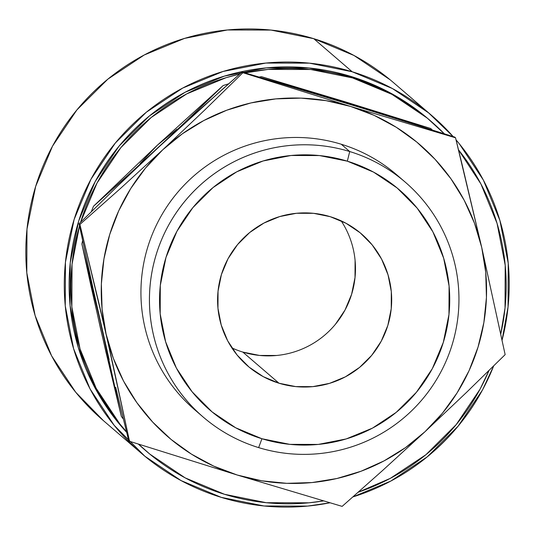 <?xml version="1.0" encoding="UTF-8"?>
<svg xmlns="http://www.w3.org/2000/svg" width="536" height="536" viewBox="0 0 536 536"><rect width="100%" height="100%" fill="white"/><g stroke="black" fill="none" stroke-linecap="round" stroke-linejoin="round"><path stroke-width="0.8" d="M405.229 182.126L396.734 174.816A154.931 154.643 130.7 0 0 341.231 144.231L349.727 151.541L347.328 161.175A145.249 144.975 -49.3 0 1 443.305 342.41A145.249 144.975 -49.3 0 1 261.937 438.743L258.647 447.614A154.931 154.643 130.7 0 0 452.103 344.856A154.931 154.643 130.7 0 0 349.727 151.541A154.931 154.643 -49.3 0 1 439.634 374.228A154.931 154.643 -49.3 0 1 203.151 417.021A154.931 154.643 -49.3 0 1 349.727 151.541L341.231 144.231A154.931 154.643 -49.3 0 1 400.915 178.548M279.015 383.233A87.147 86.986 -49.3 0 1 228.45 257.97A87.147 86.986 -49.3 0 1 330.25 216.691L313.526 213.321L296.462 213.281L279.712 216.571L263.92 223.07L249.689 232.517L237.569 244.563L228.028 258.734L221.435 274.486L218.038 291.222L217.964 308.294L221.227 325.044L227.686 340.829L237.113 355.046L249.126 367.147L263.276 376.661L279.015 383.233L295.745 386.597L312.81 386.637L329.56 383.347L345.352 376.855L359.582 367.401L371.696 355.361L381.237 341.184L387.836 325.432L391.233 308.696L391.307 291.624L388.044 274.874L381.578 259.089L372.158 244.872L360.145 232.778L345.995 223.257L330.25 216.691A87.147 86.986 -49.3 0 1 380.821 341.948A87.147 86.986 -49.3 0 1 279.015 383.233L242.795 352.072L279.015 383.233M231.874 347.904A87.147 86.986 130.7 0 0 341.177 220.852M429.148 119.682L425.517 116.614L390.141 92.822L350.792 76.393L352.581 77.934A217.871 217.462 -49.3 0 1 430.622 120.948A217.871 217.462 -49.3 0 1 444.284 133.766L427.306 118.148L391.93 94.356L352.581 77.934L350.792 76.393L308.984 67.972L266.318 67.871L224.437 76.099L184.954 92.339L149.383 115.97L119.086 146.073L95.241 181.503L78.745 220.892L70.249 262.727L70.075 305.406L78.223 347.281L94.383 386.744L117.94 422.288L126.664 432.351A217.871 217.462 130.7 0 1 102.651 168.793A217.871 217.462 130.7 0 1 350.792 76.393A217.871 217.462 130.7 0 1 428.834 119.407L430.622 120.948M458.501 149.825A217.871 217.462 -49.3 0 1 500.778 333.901L505.033 307.952L505.214 265.273L497.066 223.398L480.899 183.935L458.501 149.825M488.979 370.55A217.871 217.462 -49.3 0 1 358.236 492.216L390.329 478.34L425.906 454.716L456.196 424.606L480.048 389.176L488.986 370.55M323.51 500.912A217.871 217.462 -49.3 0 1 224.49 494.286L185.148 477.864L149.772 454.072L138.603 444.183A217.871 217.462 -49.3 0 0 146.449 451.272A217.871 217.462 -49.3 0 0 224.49 494.286L266.305 502.708L308.964 502.808L323.516 500.919M431.996 115.743L393.538 82.658A222.708 222.299 130.7 0 0 313.761 38.686L352.212 71.77A222.708 222.299 -49.3 0 1 431.996 115.743A222.708 222.299 -49.3 0 1 453.188 136.606L428.599 112.875L392.439 88.561L352.212 71.77L313.761 38.686L271.022 30.076L227.405 29.976L184.598 38.384L144.238 54.987L107.87 79.14L76.903 109.914L52.528 146.127L35.671 186.394L26.981 229.16L26.8 272.784L35.128 315.59L51.65 355.931L75.73 392.265L103.321 420.552M456.049 139.889A222.708 222.299 -49.3 0 1 502.085 340.085L508.061 306.9L508.242 263.276L499.907 220.47L483.385 180.123L459.312 143.795L456.049 139.889M493.656 365.961A222.708 222.299 -49.3 0 1 352.909 496.919L390.804 481.073L427.165 456.92L458.133 426.147L482.514 389.933L493.663 365.961M329.915 502.795A222.708 222.299 -49.3 0 1 221.281 497.375A222.708 222.299 -49.3 0 1 141.504 453.402A222.708 222.299 -49.3 0 1 92.045 177.262A222.708 222.299 -49.3 0 1 352.212 71.77L309.473 63.161L265.863 63.06L223.056 71.469L182.696 88.072L146.328 112.218L115.361 142.998L90.979 179.212L74.122 219.479L65.439 262.245L65.258 305.868L73.586 348.675L90.108 389.015L114.188 425.343L144.901 456.263L181.061 480.584L221.281 497.375L264.02 505.984L307.63 506.085L329.921 502.802M126.523 431.768L119.729 423.822L96.172 388.285L80.011 348.822L71.858 306.947L72.038 264.268L79.522 225.837A217.871 217.462 -49.3 0 0 126.516 431.761M80.594 222.246L97.029 183.044L120.875 147.614L151.172 117.505L186.742 93.88L226.226 77.64L239.76 74.042A217.871 217.462 -49.3 0 0 80.594 222.246M245.086 72.876L268.107 69.412L310.773 69.513L352.581 77.934A217.871 217.462 -49.3 0 0 245.093 72.876M176.967 129.196L157.417 145.142L140.11 163.5M390.141 79.797L353.981 55.476L313.761 38.686A222.708 222.299 130.7 0 0 53.593 144.177A222.708 222.299 130.7 0 0 103.046 420.318L141.504 453.402M146.449 451.272L144.66 449.731A217.871 217.462 130.7 0 1 138.375 444.11L144.928 449.965M430.689 128.479A212.243 211.847 -49.3 0 1 432.351 129.973A212.243 211.847 130.7 0 0 430.689 128.479L303.537 89.914L261.561 76.702L345.231 101.82L430.689 128.479L389.846 116.332L261.561 76.702A212.243 211.847 130.7 0 0 259.236 77.023A212.243 211.847 -49.3 0 1 261.561 76.702L345.231 101.82L430.689 128.479M223.144 85.566A212.243 211.847 -49.3 0 1 228.638 83.824A212.243 211.847 130.7 0 0 223.144 85.566L175.922 131.005L125.973 177.188L93.485 206.266L157.417 145.142L223.144 85.566L192.123 115.602L142.496 162.127L93.485 206.266A212.243 211.847 130.7 0 0 91.341 211.653A212.243 211.847 -49.3 0 1 93.485 206.266L157.417 145.142L223.144 85.566M81.881 243.967A212.243 211.847 -49.3 0 1 82.624 240.557A212.243 211.847 130.7 0 0 81.881 243.967L102.51 330.973L121.35 416.445L105.894 351.81L90.919 285.755L81.881 243.967L97.338 308.595L121.35 416.445A212.243 211.847 130.7 0 0 123.401 419.072A212.243 211.847 -49.3 0 1 121.35 416.445L100.721 329.439L81.881 243.967M109.13 359.555L96.192 303.007L79.08 223.74L117.484 186.22L159.205 146.683L201.442 108.051L242.084 71.998L374.919 111.95L454.709 137.089L455.533 137.799L350.598 106.436L326.076 100.654L301.011 98.121L275.819 98.892L250.935 102.939L226.788 110.202L203.787 120.553L182.334 133.812L162.783 149.758L145.477 168.116L130.717 188.578L118.744 210.782L109.766 234.353L103.944 258.895L101.364 283.973L102.088 309.172L106.088 334.055L113.304 358.195L123.608 381.176L136.827 402.616L152.733 422.14L171.058 439.42L191.479 454.146L213.656 466.086L237.207 475.017L261.729 480.799L286.8 483.331L311.992 482.561L336.869 478.514L361.016 471.251L384.017 460.9L405.477 447.64L425.021 431.694L442.327 413.336L457.094 392.875L469.067 370.671L478.038 347.1L483.867 322.565L486.44 297.48L485.723 272.281L481.717 247.404L474.501 223.257L464.196 200.276L450.977 178.836L435.071 159.313L416.747 142.033L396.325 127.307L374.148 115.367L350.598 106.436L242.909 72.702L204.511 110.222L162.783 149.758L120.546 188.397L79.904 224.45L106.088 334.055A192.873 192.518 -49.3 0 1 162.783 149.758A192.873 192.518 -49.3 0 1 350.598 106.436A192.873 192.518 -49.3 0 1 481.717 247.404L462.012 164.157L455.533 137.799L454.709 137.089L347.02 103.354L242.084 71.998L242.909 72.702L242.084 71.998L222.078 89.633L159.205 146.683L117.484 186.22L79.08 223.74L79.904 224.45L79.08 223.74L90.155 275.625L109.13 359.555M122.235 414.281L115.716 387.327L128.694 440.579L129.518 441.289L237.207 475.017A192.873 192.518 -49.3 0 1 106.088 334.055L129.518 441.289L237.207 475.017L342.142 506.379L382.523 470.561L425.021 431.694L466.494 392.399L505.147 354.638L481.717 247.404A192.873 192.518 -49.3 0 1 425.021 431.694A192.873 192.518 -49.3 0 1 237.207 475.017L342.142 506.379L382.523 470.561L425.021 431.694L466.494 392.399L505.147 354.638L481.717 247.404L455.533 137.799L350.598 106.436L242.909 72.702L204.511 110.222L162.783 149.758L120.546 188.397L79.904 224.45L99.468 305.473L112.406 362.021L129.518 441.289L128.694 440.579L122.235 414.281M198.963 413.29A154.931 154.643 -49.3 0 1 341.231 144.231A154.931 154.643 130.7 0 0 194.648 409.712L203.151 417.021M347.328 161.175L373.565 172.123L397.149 187.989L417.175 208.149L432.88 231.84L443.654 258.151L449.088 286.07L448.967 314.518L443.305 342.41L432.311 368.674L416.405 392.292L396.211 412.365L372.5 428.117L346.176 438.937L318.257 444.424L289.815 444.357L261.937 438.743L235.706 427.795L212.122 411.936L192.096 391.769L176.391 368.078L165.617 341.767L160.184 313.848L160.304 285.4L165.966 257.508L176.96 231.25L192.86 207.626L213.06 187.56L236.771 171.808L263.096 160.981L291.015 155.494L319.456 155.561L347.328 161.175L349.727 151.541A154.931 154.643 130.7 0 0 156.278 254.292A154.931 154.643 130.7 0 0 258.647 447.614L261.937 438.743A145.249 144.975 -49.3 0 1 165.966 257.508A145.249 144.975 -49.3 0 1 347.328 161.175M355.087 260.463L355.013 277.534L351.616 294.271L345.017 310.029L335.476 324.2M276.589 355.475L259.518 355.442L242.795 352.072"/></g></svg>
